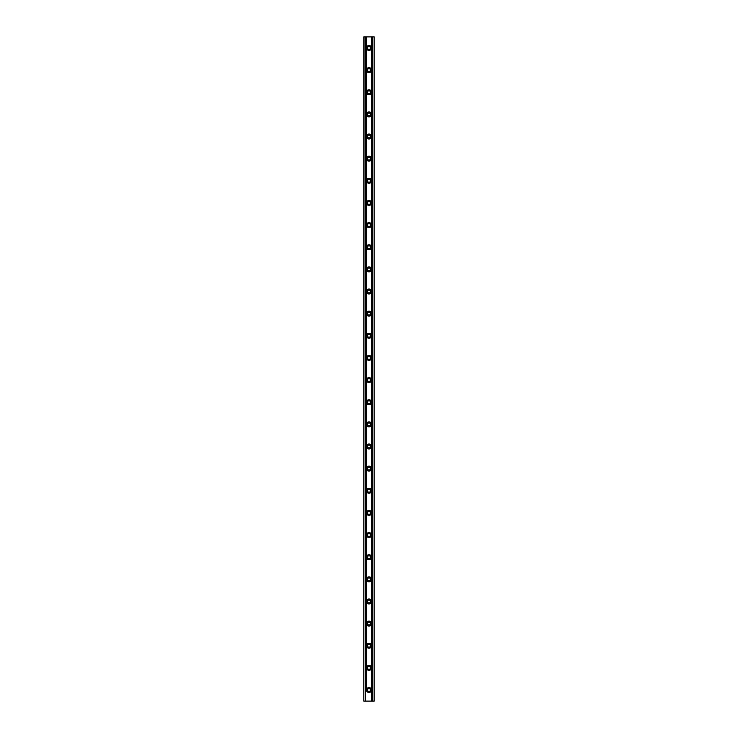 <?xml version="1.0" encoding="UTF-8"?>
<svg xmlns="http://www.w3.org/2000/svg" width="738" height="738" viewBox="0 0 738 738"><rect width="100%" height="100%" fill="white"/><g stroke="black" fill="none" stroke-linecap="round" stroke-linejoin="round"><path stroke-width="1.11" d="M372.755 701.1L372.755 36.9L374.203 36.9L374.203 701.1L372.607 701.1L372.607 36.9L366.454 36.9L366.675 689.163A2.482 2.482 0 0 0 369 692.512A2.482 2.482 0 0 0 371.325 690.897L371.325 689.163A2.482 2.482 0 0 0 366.675 689.163L366.675 667.023A2.482 2.482 0 0 0 369 670.372A2.482 2.482 0 0 0 371.325 668.757L371.325 667.023A2.482 2.482 0 0 0 366.675 667.023L366.675 646.617A2.482 2.482 0 0 0 371.325 646.617L371.325 644.883A2.482 2.482 0 0 0 366.675 644.883L366.675 624.477A2.482 2.482 0 0 0 371.325 624.477L371.325 622.743A2.482 2.482 0 0 0 366.675 622.743L366.675 602.337A2.482 2.482 0 0 0 371.325 602.337L371.325 600.603A2.482 2.482 0 0 0 366.675 600.603L366.675 580.197A2.482 2.482 0 0 0 371.325 580.197L371.325 578.463A2.482 2.482 0 0 0 366.675 578.463L366.675 558.057A2.482 2.482 0 0 0 371.325 558.057L371.325 556.323A2.482 2.482 0 0 0 366.675 556.323L366.675 534.183A2.482 2.482 0 0 0 369 537.532A2.482 2.482 0 0 0 371.325 535.917L371.325 534.183A2.482 2.482 0 0 0 366.675 534.183L366.675 513.777A2.482 2.482 0 0 0 371.325 513.777L371.325 512.043A2.482 2.482 0 0 0 366.675 512.043L366.675 491.637A2.482 2.482 0 0 0 371.325 491.637L371.325 489.903A2.482 2.482 0 0 0 366.675 489.903L366.675 467.763A2.482 2.482 0 0 0 369 471.112A2.482 2.482 0 0 0 371.325 469.497L371.325 467.763A2.482 2.482 0 0 0 366.675 467.763L366.675 447.357A2.482 2.482 0 0 0 371.325 447.357L371.325 445.623A2.482 2.482 0 0 0 366.675 445.623L366.675 425.217A2.482 2.482 0 0 0 371.325 425.217L371.325 423.483A2.482 2.482 0 0 0 366.675 423.483L366.675 403.077A2.482 2.482 0 0 0 371.325 403.077L371.325 401.343A2.482 2.482 0 0 0 366.675 401.343L366.675 380.937A2.482 2.482 0 0 0 371.325 380.937L371.325 379.203A2.482 2.482 0 0 0 366.675 379.203L366.675 358.797A2.482 2.482 0 0 0 371.325 358.797L371.325 357.063A2.482 2.482 0 0 0 366.675 357.063L366.675 336.657A2.482 2.482 0 0 0 371.325 336.657L371.325 334.923A2.482 2.482 0 0 0 366.675 334.923L366.675 314.517A2.482 2.482 0 0 0 371.325 314.517L371.325 312.783A2.482 2.482 0 0 0 366.675 312.783L366.675 292.377A2.482 2.482 0 0 0 371.325 292.377L371.325 290.643A2.482 2.482 0 0 0 366.675 290.643L366.675 270.237A2.482 2.482 0 0 0 371.325 270.237L371.325 268.503A2.482 2.482 0 0 0 366.675 268.503L366.675 246.363A2.482 2.482 0 0 0 369 249.712A2.482 2.482 0 0 0 371.325 248.097L371.325 246.363A2.482 2.482 0 0 0 366.675 246.363L366.675 225.957A2.482 2.482 0 0 0 371.325 225.957L371.325 224.223A2.482 2.482 0 0 0 366.675 224.223L366.675 202.083A2.482 2.482 0 0 0 369 205.432A2.482 2.482 0 0 0 371.325 203.817L371.325 202.083A2.482 2.482 0 0 0 366.675 202.083L366.675 181.677A2.482 2.482 0 0 0 371.325 181.677L371.325 179.943A2.482 2.482 0 0 0 366.675 179.943L366.675 159.537A2.482 2.482 0 0 0 371.325 159.537L371.325 157.803A2.482 2.482 0 0 0 366.675 157.803L366.675 137.397A2.482 2.482 0 0 0 371.325 137.397L371.325 135.663A2.482 2.482 0 0 0 366.675 135.663L366.675 115.257A2.482 2.482 0 0 0 371.325 115.257L371.325 113.523A2.482 2.482 0 0 0 366.675 113.523L366.675 93.117A2.482 2.482 0 0 0 371.325 93.117L371.325 91.383A2.482 2.482 0 0 0 366.675 91.383L366.675 70.977A2.482 2.482 0 0 0 371.325 70.977L371.325 69.243A2.482 2.482 0 0 0 366.675 69.243L366.675 48.837A2.482 2.482 0 0 0 371.325 48.837L371.325 47.103A2.482 2.482 0 0 0 366.555 48.413L366.565 48.44M369 46.531A1.439 1.439 0 0 0 367.561 47.97A1.439 1.439 0 0 0 369 49.409A1.439 1.439 0 0 0 370.439 47.97A1.439 1.439 0 0 0 369 46.531M366.675 70.977L366.675 69.243A2.482 2.482 0 0 0 366.555 70.553L366.565 70.58M369 68.671A1.439 1.439 0 0 0 367.561 70.11A1.439 1.439 0 0 0 369 71.549A1.439 1.439 0 0 0 370.439 70.11A1.439 1.439 0 0 0 369 68.671M366.675 93.117L366.675 91.383A2.482 2.482 0 0 0 366.555 92.693L366.565 92.72M369 90.811A1.439 1.439 0 0 0 367.561 92.25A1.439 1.439 0 0 0 369 93.689A1.439 1.439 0 0 0 370.439 92.25A1.439 1.439 0 0 0 369 90.811M366.675 115.257L366.675 113.523A2.482 2.482 0 0 0 366.555 114.833L366.565 114.86M369 112.951A1.439 1.439 0 0 0 367.561 114.39A1.439 1.439 0 0 0 369 115.829A1.439 1.439 0 0 0 370.439 114.39A1.439 1.439 0 0 0 369 112.951M366.675 137.397L366.675 135.663A2.482 2.482 0 0 0 366.555 136.973L366.565 137M369 135.091A1.439 1.439 0 0 0 367.561 136.53A1.439 1.439 0 0 0 369 137.969A1.439 1.439 0 0 0 370.439 136.53A1.439 1.439 0 0 0 369 135.091M366.675 159.537L366.675 157.803A2.482 2.482 0 0 0 366.611 159.325M369 157.231A1.439 1.439 0 0 0 367.561 158.67A1.439 1.439 0 0 0 369 160.109A1.439 1.439 0 0 0 370.439 158.67A1.439 1.439 0 0 0 369 157.231M366.675 181.677L366.675 179.943A2.482 2.482 0 0 0 366.638 180.054M369 179.371A1.439 1.439 0 0 0 367.561 180.81A1.439 1.439 0 0 0 369 182.249A1.439 1.439 0 0 0 370.439 180.81A1.439 1.439 0 0 0 369 179.371M369 201.511A1.439 1.439 0 0 0 367.561 202.95A1.439 1.439 0 0 0 369 204.389A1.439 1.439 0 0 0 370.439 202.95A1.439 1.439 0 0 0 369 201.511M366.675 225.957L366.675 224.223A2.482 2.482 0 0 0 366.638 224.334M369 223.651A1.439 1.439 0 0 0 367.561 225.09A1.439 1.439 0 0 0 369 226.529A1.439 1.439 0 0 0 370.439 225.09A1.439 1.439 0 0 0 369 223.651M369 245.791A1.439 1.439 0 0 0 367.561 247.23A1.439 1.439 0 0 0 369 248.669A1.439 1.439 0 0 0 370.439 247.23A1.439 1.439 0 0 0 369 245.791M366.675 270.237L366.675 268.503A2.482 2.482 0 0 0 366.638 268.614M369 267.931A1.439 1.439 0 0 0 367.561 269.37A1.439 1.439 0 0 0 369 270.809A1.439 1.439 0 0 0 370.439 269.37A1.439 1.439 0 0 0 369 267.931M366.675 292.377L366.675 290.643A2.482 2.482 0 0 0 366.638 290.754M369 290.071A1.439 1.439 0 0 0 367.561 291.51A1.439 1.439 0 0 0 369 292.949A1.439 1.439 0 0 0 370.439 291.51A1.439 1.439 0 0 0 369 290.071M366.675 314.517L366.675 312.783A2.482 2.482 0 0 0 366.638 312.894M369 312.211A1.439 1.439 0 0 0 367.561 313.65A1.439 1.439 0 0 0 369 315.089A1.439 1.439 0 0 0 370.439 313.65A1.439 1.439 0 0 0 369 312.211M366.675 336.657L366.675 334.923A2.482 2.482 0 0 0 366.638 335.034M369 334.351A1.439 1.439 0 0 0 367.561 335.79A1.439 1.439 0 0 0 369 337.229A1.439 1.439 0 0 0 370.439 335.79A1.439 1.439 0 0 0 369 334.351M366.675 358.797L366.675 357.063A2.482 2.482 0 0 0 366.638 357.174M369 356.491A1.439 1.439 0 0 0 367.561 357.93A1.439 1.439 0 0 0 369 359.369A1.439 1.439 0 0 0 370.439 357.93A1.439 1.439 0 0 0 369 356.491M366.675 380.937L366.675 379.203A2.482 2.482 0 0 0 366.638 379.314M369 378.631A1.439 1.439 0 0 0 367.561 380.07A1.439 1.439 0 0 0 369 381.509A1.439 1.439 0 0 0 370.439 380.07A1.439 1.439 0 0 0 369 378.631M366.675 403.077L366.675 401.343A2.482 2.482 0 0 0 366.638 401.454M369 400.771A1.439 1.439 0 0 0 367.561 402.21A1.439 1.439 0 0 0 369 403.649A1.439 1.439 0 0 0 370.439 402.21A1.439 1.439 0 0 0 369 400.771M366.675 425.217L366.675 423.483A2.482 2.482 0 0 0 366.638 423.594M369 422.911A1.439 1.439 0 0 0 367.561 424.35A1.439 1.439 0 0 0 369 425.789A1.439 1.439 0 0 0 370.439 424.35A1.439 1.439 0 0 0 369 422.911M366.675 447.357L366.675 445.623A2.482 2.482 0 0 0 366.638 445.734M369 445.051A1.439 1.439 0 0 0 367.561 446.49A1.439 1.439 0 0 0 369 447.929A1.439 1.439 0 0 0 370.439 446.49A1.439 1.439 0 0 0 369 445.051M369 467.191A1.439 1.439 0 0 0 367.561 468.63A1.439 1.439 0 0 0 369 470.069A1.439 1.439 0 0 0 370.439 468.63A1.439 1.439 0 0 0 369 467.191M366.675 491.637L366.675 489.903A2.482 2.482 0 0 0 366.638 490.014M369 489.331A1.439 1.439 0 0 0 367.561 490.77A1.439 1.439 0 0 0 369 492.209A1.439 1.439 0 0 0 370.439 490.77A1.439 1.439 0 0 0 369 489.331M366.675 513.777L366.675 512.043A2.482 2.482 0 0 0 366.638 512.154M369 511.471A1.439 1.439 0 0 0 367.561 512.91A1.439 1.439 0 0 0 369 514.349A1.439 1.439 0 0 0 370.439 512.91A1.439 1.439 0 0 0 369 511.471M369 533.611A1.439 1.439 0 0 0 367.561 535.05A1.439 1.439 0 0 0 369 536.489A1.439 1.439 0 0 0 370.439 535.05A1.439 1.439 0 0 0 369 533.611M366.675 558.057L366.675 556.323A2.482 2.482 0 0 0 366.638 556.434M369 555.751A1.439 1.439 0 0 0 367.561 557.19A1.439 1.439 0 0 0 369 558.629A1.439 1.439 0 0 0 370.439 557.19A1.439 1.439 0 0 0 369 555.751M366.675 580.197L366.675 578.463A2.482 2.482 0 0 0 366.638 578.574M369 577.891A1.439 1.439 0 0 0 367.561 579.33A1.439 1.439 0 0 0 369 580.769A1.439 1.439 0 0 0 370.439 579.33A1.439 1.439 0 0 0 369 577.891M366.675 602.337L366.675 600.603A2.482 2.482 0 0 0 366.555 601.913L366.565 601.94M369 600.031A1.439 1.439 0 0 0 367.561 601.47A1.439 1.439 0 0 0 369 602.909A1.439 1.439 0 0 0 370.439 601.47A1.439 1.439 0 0 0 369 600.031M366.675 624.477L366.675 622.743A2.482 2.482 0 0 0 366.555 624.053L366.565 624.08M369 622.171A1.439 1.439 0 0 0 367.561 623.61A1.439 1.439 0 0 0 369 625.049A1.439 1.439 0 0 0 370.439 623.61A1.439 1.439 0 0 0 369 622.171M366.675 646.617L366.675 644.883A2.482 2.482 0 0 0 366.555 646.193L366.565 646.22M369 644.311A1.439 1.439 0 0 0 367.561 645.75A1.439 1.439 0 0 0 369 647.189A1.439 1.439 0 0 0 370.439 645.75A1.439 1.439 0 0 0 369 644.311M369 666.451A1.439 1.439 0 0 0 367.561 667.89A1.439 1.439 0 0 0 369 669.329A1.439 1.439 0 0 0 370.439 667.89A1.439 1.439 0 0 0 369 666.451M369 688.591A1.439 1.439 0 0 0 367.561 690.03A1.439 1.439 0 0 0 369 691.469A1.439 1.439 0 0 0 370.439 690.03A1.439 1.439 0 0 0 369 688.591M372.607 701.1L366.675 701.1M366.675 48.837L366.675 36.9M371.546 701.1L371.546 36.9M366.454 36.9L363.797 36.9L363.797 701.1L364.019 36.9M366.454 701.1L364.019 701.1M365.55 701.1L365.624 36.9L365.55 701.1M371.325 701.1L371.325 690.897A2.482 2.482 0 0 0 371.325 689.163L371.325 668.757A2.482 2.482 0 0 0 371.325 667.023L371.325 646.617A2.482 2.482 0 0 0 371.445 646.193L371.435 646.22M371.325 644.883L371.325 624.477A2.482 2.482 0 0 0 371.445 624.053L371.435 624.08M371.325 622.743L371.325 602.337A2.482 2.482 0 0 0 371.445 601.913L371.435 601.94M371.389 600.815A2.482 2.482 0 0 0 371.325 600.603L371.325 580.197A2.482 2.482 0 0 0 371.445 579.773L371.435 579.8M371.389 578.675A2.482 2.482 0 0 0 371.325 578.463L371.325 558.057A2.482 2.482 0 0 0 371.445 557.633L371.435 557.66M371.389 556.535A2.482 2.482 0 0 0 371.325 556.323L371.325 535.917A2.482 2.482 0 0 0 371.445 535.493L371.435 535.52M371.389 534.395A2.482 2.482 0 0 0 371.325 534.183L371.325 513.777A2.482 2.482 0 0 0 371.445 513.353L371.435 513.38M371.389 512.255A2.482 2.482 0 0 0 371.325 512.043L371.325 491.637A2.482 2.482 0 0 0 371.445 491.213L371.435 491.24M371.389 490.115A2.482 2.482 0 0 0 371.325 489.903L371.325 469.497A2.482 2.482 0 0 0 371.445 469.073L371.435 469.1M371.389 467.975A2.482 2.482 0 0 0 371.325 467.763L371.325 447.357A2.482 2.482 0 0 0 371.445 446.933L371.435 446.96M371.389 445.835A2.482 2.482 0 0 0 371.325 445.623L371.325 425.217A2.482 2.482 0 0 0 371.445 424.793L371.435 424.82M371.389 423.695A2.482 2.482 0 0 0 371.325 423.483L371.325 403.077A2.482 2.482 0 0 0 371.445 402.653L371.435 402.68M371.389 401.555A2.482 2.482 0 0 0 371.325 401.343L371.325 380.937A2.482 2.482 0 0 0 371.445 380.513L371.435 380.54M371.389 379.415A2.482 2.482 0 0 0 371.325 379.203L371.325 358.797A2.482 2.482 0 0 0 371.445 358.373L371.435 358.4M371.389 357.275A2.482 2.482 0 0 0 371.325 357.063L371.325 336.657A2.482 2.482 0 0 0 371.445 336.233L371.435 336.26M371.389 335.135A2.482 2.482 0 0 0 371.325 334.923L371.325 314.517A2.482 2.482 0 0 0 371.445 314.093L371.435 314.12M371.389 312.995A2.482 2.482 0 0 0 371.325 312.783L371.325 292.377A2.482 2.482 0 0 0 371.445 291.953L371.435 291.98M371.389 290.855A2.482 2.482 0 0 0 371.325 290.643L371.325 270.237A2.482 2.482 0 0 0 371.445 269.813L371.435 269.84M371.389 268.715A2.482 2.482 0 0 0 371.325 268.503L371.325 248.097A2.482 2.482 0 0 0 371.445 247.673L371.435 247.7M371.389 246.575A2.482 2.482 0 0 0 371.325 246.363L371.325 225.957A2.482 2.482 0 0 0 371.445 225.533L371.435 225.56M371.389 224.435A2.482 2.482 0 0 0 371.325 224.223L371.325 203.817A2.482 2.482 0 0 0 371.445 203.393L371.435 203.42M371.389 202.295A2.482 2.482 0 0 0 371.325 202.083L371.325 181.677A2.482 2.482 0 0 0 371.445 181.253L371.435 181.28M371.389 180.155A2.482 2.482 0 0 0 371.325 179.943L371.325 159.537A2.482 2.482 0 0 0 371.445 159.113L371.435 159.14M371.389 158.015A2.482 2.482 0 0 0 371.325 157.803L371.325 137.397A2.482 2.482 0 0 0 371.445 136.973L371.435 137M371.325 135.663L371.325 115.257A2.482 2.482 0 0 0 371.445 114.833L371.435 114.86M371.325 113.523L371.325 93.117A2.482 2.482 0 0 0 371.445 92.693L371.435 92.72M371.325 91.383L371.325 70.977A2.482 2.482 0 0 0 371.445 70.553L371.435 70.58M371.325 69.243L371.325 48.837A2.482 2.482 0 0 0 371.445 48.413L371.435 48.44M371.389 47.315A2.482 2.482 0 0 0 371.325 47.103L371.325 36.9M365.476 701.1L365.476 36.9"/></g></svg>
